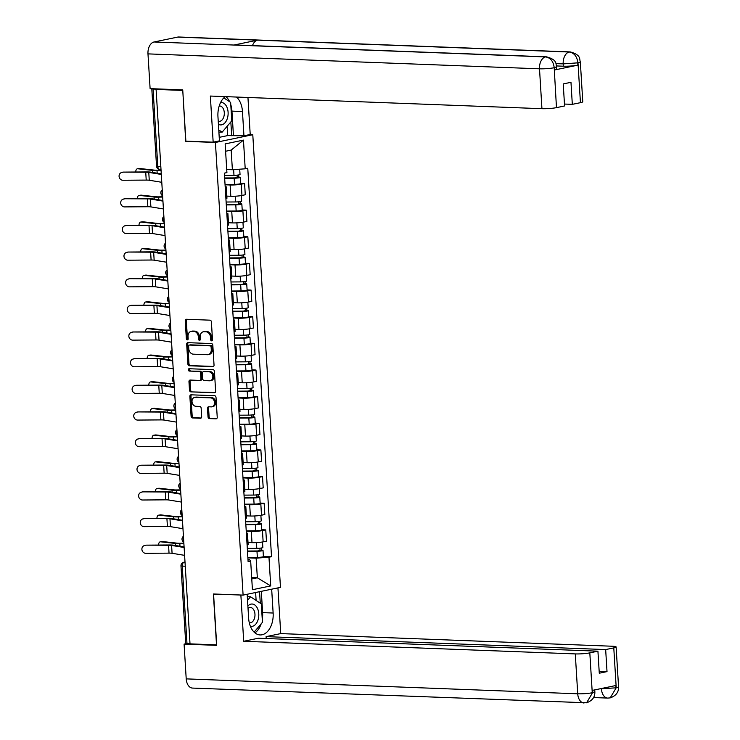 <?xml version="1.0" encoding="UTF-8"?>
<svg xmlns="http://www.w3.org/2000/svg" width="740" height="740" viewBox="0 0 740 740"><rect width="100%" height="100%" fill="white"/><g stroke="black" fill="none" stroke-linecap="round" stroke-linejoin="round"><path stroke-width="1.11" d="M211.64 340.853A1.184 0.906 -101.7 0 0 212.482 339.716L211.399 321.9A1.693 1.295 -101.7 0 0 209.984 320.17L186.462 319.273A1.693 1.295 -101.7 0 0 185.25 320.901L186.341 338.716A1.184 0.906 -101.7 0 0 188.173 338.781L188.034 336.478A5.411 4.135 -101.7 0 1 191.114 331.335A5.411 4.135 -101.7 0 1 191.882 331.27L193.843 331.354A5.411 4.135 -101.7 0 1 198.357 336.876L198.496 339.179A1.184 0.906 -101.7 0 0 200.327 339.253L200.189 336.94A5.411 4.135 -101.7 0 1 203.269 331.798A5.411 4.135 -101.7 0 1 204.046 331.742L206.007 331.816A5.411 4.135 -101.7 0 1 210.512 337.338L210.66 339.642A1.184 0.906 -101.7 0 0 211.64 340.853M208.014 416.861A1.693 1.295 -101.7 0 0 209.42 418.59L216.024 418.84A1.693 1.295 -101.7 0 0 217.227 417.212L216.015 397.426A1.693 1.295 -101.7 0 0 214.609 395.706L191.077 394.809A1.693 1.295 -101.7 0 0 189.875 396.437L191.087 416.213A1.693 1.295 -101.7 0 0 192.493 417.943L200.466 418.248A1.693 1.295 -101.7 0 0 201.669 416.62L201.151 408.156A1.693 1.295 -101.7 0 0 199.745 406.427L195.786 406.279A4.523 3.46 -101.7 0 1 192.058 402.079A4.523 3.46 -101.7 0 1 194.592 397.361A4.523 3.46 -101.7 0 1 195.24 397.306L210.733 397.898A4.523 3.46 -101.7 0 1 214.461 402.098A4.523 3.46 -101.7 0 1 211.927 406.815A4.523 3.46 -101.7 0 1 211.279 406.871L208.699 406.769A1.693 1.295 -101.7 0 0 207.496 408.397L208.014 416.861L209.096 416.639A1.693 1.295 -101.7 0 0 210.512 418.359L216.709 418.6M182.771 90.4L185.712 141.331L215.414 142.469L243.099 595.108L213.398 593.98L216.515 644.882L190.013 643.865L156.103 89.42L157.195 89.198L153.06 89.041L157.796 166.417A3.45 2.183 92.2 0 0 159.84 169.404L160.996 169.451M182.604 90.428L156.103 89.42M212.833 366.698A1.693 1.295 -101.7 0 0 214.036 365.07L212.824 345.284A1.693 1.295 -101.7 0 0 211.418 343.564L187.886 342.666A1.693 1.295 -101.7 0 0 186.684 344.294L187.895 364.071A1.693 1.295 -101.7 0 0 189.301 365.8L213.305 366.596M214.424 371.36L215.627 391.146A1.693 1.295 -101.7 0 1 214.424 392.764L190.901 391.876A1.693 1.295 -101.7 0 1 189.486 390.147L188.968 381.683A1.693 1.295 -101.7 0 1 190.171 380.055L199.717 380.416A1.693 1.295 -101.7 0 0 200.919 378.788L200.577 373.173A1.693 1.295 -101.7 0 0 199.171 371.443L189.237 371.064A1.184 0.906 -101.7 0 1 189.089 368.724L213.009 369.63A1.693 1.295 -101.7 0 1 214.424 371.36M249.676 134.597L252.784 134.717L280.469 587.366L243.099 595.108M189.995 643.596L185.712 643.245L180.976 565.869L182.244 566.109L186.98 643.486M151.867 88.708L153.06 89.041M225.173 186.526A7.927 0.953 176.5 0 1 226.274 186.942A7.927 0.953 176.5 0 1 225.228 187.488M226.838 196.109L230.815 196.257A7.927 0.953 -3.5 0 0 241.952 195.453L241.258 184.177A7.927 0.953 176.5 0 1 230.122 184.982L225.062 184.797M241.258 184.177L244.589 183.492L240.574 183.335M225.913 198.755A7.927 0.953 -3.5 0 0 226.958 198.218L226.274 186.942M241.952 195.453L245.273 194.768L244.589 183.492M226.801 213.176A7.927 0.953 176.5 0 1 227.901 213.592A7.927 0.953 176.5 0 1 226.856 214.128M242.202 209.984L246.217 210.142L242.896 210.826A7.927 0.953 176.5 0 1 231.759 211.631L226.69 211.437M227.55 225.404A7.927 0.953 -3.5 0 0 228.595 224.858L227.901 213.592M228.466 222.749L232.443 222.906A7.927 0.953 -3.5 0 0 243.58 222.102L246.901 221.408L246.217 210.142M228.429 239.825A7.927 0.953 176.5 0 1 229.529 240.232A7.927 0.953 176.5 0 1 228.484 240.778M243.839 236.633L247.845 236.781L244.524 237.475A7.927 0.953 176.5 0 1 233.387 238.28L228.327 238.086M229.178 252.053A7.927 0.953 -3.5 0 0 230.223 251.507L229.529 240.232M230.094 249.399L234.071 249.556A7.927 0.953 -3.5 0 0 245.208 248.742L248.529 248.057L247.845 236.781M230.057 266.465A7.927 0.953 176.5 0 1 231.167 266.881A7.927 0.953 176.5 0 1 230.122 267.427M245.467 263.274L249.472 263.431L246.152 264.115A7.927 0.953 176.5 0 1 235.015 264.92L229.955 264.735M230.806 278.693A7.927 0.953 -3.5 0 0 231.851 278.157L231.167 266.881M231.722 276.048L235.699 276.196A7.927 0.953 -3.5 0 0 246.836 275.391L250.166 274.707L249.472 263.431M231.685 293.114A7.927 0.953 176.5 0 1 232.795 293.53A7.927 0.953 176.5 0 1 231.75 294.067M247.095 289.923L251.1 290.08L247.78 290.764A7.927 0.953 176.5 0 1 236.643 291.569L231.583 291.375M232.434 305.343A7.927 0.953 -3.5 0 0 233.479 304.797L232.795 293.53M233.35 302.688L237.337 302.845A7.927 0.953 -3.5 0 0 248.474 302.04L251.794 301.346L251.1 290.08M233.322 319.763A7.927 0.953 176.5 0 1 234.423 320.17A7.927 0.953 176.5 0 1 233.378 320.716M248.723 316.572L252.729 316.72L249.408 317.414A7.927 0.953 176.5 0 1 238.271 318.219L233.211 318.024M234.062 331.992A7.927 0.953 -3.5 0 0 235.107 331.446L234.423 320.17M234.987 329.337L238.964 329.494A7.927 0.953 -3.5 0 0 250.102 328.68L253.422 327.996L252.729 316.72M234.95 346.403A7.927 0.953 176.5 0 1 236.051 346.82A7.927 0.953 176.5 0 1 235.006 347.365M250.351 343.212L254.366 343.369L251.036 344.054A7.927 0.953 176.5 0 1 239.899 344.858L234.839 344.674M235.699 358.632A7.927 0.953 -3.5 0 0 236.745 358.095L236.051 346.82M236.615 355.986L240.593 356.134A7.927 0.953 -3.5 0 0 251.73 355.329L255.05 354.645L254.366 343.369M236.578 373.053A7.927 0.953 176.5 0 1 237.679 373.469A7.927 0.953 176.5 0 1 236.633 374.005M251.989 369.861L255.994 370.019L252.673 370.703A7.927 0.953 176.5 0 1 241.536 371.508L236.467 371.314M237.327 385.281A7.927 0.953 -3.5 0 0 238.373 384.735L237.679 373.469M238.243 382.626L242.221 382.784A7.927 0.953 -3.5 0 0 253.357 381.979L256.678 381.285L255.994 370.019M238.206 399.702A7.927 0.953 176.5 0 1 239.307 400.109A7.927 0.953 176.5 0 1 238.261 400.654M253.617 396.511L257.622 396.659L254.301 397.352A7.927 0.953 176.5 0 1 243.164 398.157L238.104 397.963M238.955 411.93A7.927 0.953 -3.5 0 0 240 411.385L239.307 400.109M239.871 409.276L243.849 409.433A7.927 0.953 -3.5 0 0 254.986 408.619L258.315 407.934L257.622 396.659M239.834 426.342A7.927 0.953 176.5 0 1 240.944 426.758A7.927 0.953 176.5 0 1 239.899 427.304M255.245 423.151L259.25 423.308L255.929 423.992A7.927 0.953 176.5 0 1 244.792 424.797L239.732 424.612M240.583 438.57A7.927 0.953 -3.5 0 0 241.629 438.034L240.944 426.758M241.499 435.925L245.486 436.073A7.927 0.953 -3.5 0 0 256.623 435.268L259.943 434.584L259.25 423.308M241.471 452.991A7.927 0.953 176.5 0 1 242.572 453.407A7.927 0.953 176.5 0 1 241.527 453.944M256.873 449.8L260.878 449.957L257.557 450.642A7.927 0.953 176.5 0 1 246.42 451.446L241.36 451.252M242.211 465.22A7.927 0.953 -3.5 0 0 243.257 464.674L242.572 453.407M243.127 462.574L247.114 462.722A7.927 0.953 -3.5 0 0 258.251 461.917L261.572 461.224L260.878 449.957M243.099 479.64A7.927 0.953 176.5 0 1 244.2 480.047A7.927 0.953 176.5 0 1 243.155 480.593M258.5 476.449L262.515 476.597L259.185 477.291A7.927 0.953 176.5 0 1 248.048 478.096L242.988 477.901M243.849 491.869A7.927 0.953 -3.5 0 0 244.894 491.323L244.2 480.047M244.764 489.214L248.742 489.371A7.927 0.953 -3.5 0 0 259.879 488.557L263.2 487.873L262.515 476.597M244.727 506.28A7.927 0.953 176.5 0 1 245.828 506.697A7.927 0.953 176.5 0 1 244.783 507.242M260.138 503.089L264.143 503.246L260.822 503.931A7.927 0.953 176.5 0 1 249.685 504.736L244.616 504.551M245.477 518.509A7.927 0.953 -3.5 0 0 246.522 517.972L245.828 506.697M246.392 515.863L250.37 516.011A7.927 0.953 -3.5 0 0 261.507 515.207L264.828 514.522L264.143 503.246M246.355 532.929A7.927 0.953 176.5 0 1 247.456 533.346A7.927 0.953 176.5 0 1 246.411 533.882M261.766 529.738L265.771 529.896L262.45 530.58A7.927 0.953 176.5 0 1 251.313 531.385L246.254 531.191M247.105 545.158A7.927 0.953 -3.5 0 0 248.15 544.612L247.456 533.346M248.02 542.513L251.998 542.66A7.927 0.953 -3.5 0 0 263.135 541.856L266.465 541.162L265.771 529.896M226.718 169.516L232.379 169.738L231.176 150.09L225.608 151.247M251.767 578.957L257.335 577.801L256.132 558.154L268.971 557.229L270.72 585.923L252.423 589.715L250.666 561.022L248.104 561.549L224.35 173.132L226.912 172.605L225.154 143.902L243.46 140.11L245.208 168.803L232.379 169.738M268.971 557.229L271.525 556.693L247.771 168.276L245.208 168.803M215.414 142.469L252.784 134.717M185.712 141.331L186.572 141.155M251.683 577.579L257.335 577.801L270.72 585.923M247.983 559.505L249.38 559.551L250.666 561.022M256.132 558.154L247.882 557.84M263.394 556.388L271.525 556.693M243.46 140.11L231.176 150.09M212.306 340.483A1.184 0.906 -101.7 0 1 211.742 339.42L211.603 337.107A5.411 4.135 -101.7 0 0 207.089 331.585L206.007 331.816M203.269 331.798L204.36 331.575A5.411 4.135 -101.7 0 1 205.128 331.511L207.089 331.585M191.114 331.335L192.206 331.113A5.411 4.135 -101.7 0 1 192.974 331.048L194.935 331.122A5.411 4.135 -101.7 0 1 199.449 336.644L199.587 338.957A1.184 0.906 -101.7 0 0 200.151 340.012M186.85 319.292A1.693 1.295 -101.7 0 0 186.341 320.679L187.433 338.485A1.184 0.906 -101.7 0 0 187.988 339.549M188.284 342.675A1.693 1.295 -101.7 0 0 187.775 344.063L188.987 363.849A1.693 1.295 -101.7 0 0 190.393 365.579L213.527 366.457M211.113 347.06A1.184 0.906 -101.7 0 0 210.123 345.848L189.468 345.062A1.184 0.906 -101.7 0 0 188.626 346.2L188.774 348.632A5.411 4.135 -101.7 0 0 193.288 354.164L207.404 354.7A5.411 4.135 -101.7 0 0 208.171 354.636A5.411 4.135 -101.7 0 0 211.261 349.493L211.113 347.06L212.195 346.838A1.184 0.906 -101.7 0 0 211.215 345.626L210.123 345.848M190.226 344.905A1.184 0.906 -101.7 0 1 190.559 344.84L211.215 345.626M208.171 354.636L209.263 354.404A5.411 4.135 -101.7 0 0 212.343 349.271L211.261 349.493M212.195 346.838L212.343 349.271M215.118 392.524L190.901 391.876M190.569 380.064A1.693 1.295 -101.7 0 0 190.06 381.452L190.578 389.915A1.693 1.295 -101.7 0 0 191.984 391.645M200.808 380.194A1.693 1.295 -101.7 0 0 202.011 378.565L201.669 372.951A1.693 1.295 -101.7 0 0 200.253 371.221L189.237 371.064M189.616 368.742A1.184 0.906 -101.7 0 0 190.328 370.842M209.614 380.795A4.523 3.46 -101.7 0 0 210.262 380.739A4.523 3.46 -101.7 0 0 212.796 376.022A4.523 3.46 -101.7 0 0 209.069 371.822L203.611 371.619A1.693 1.295 -101.7 0 0 202.409 373.238L202.751 378.861A1.693 1.295 -101.7 0 0 204.157 380.582L209.614 380.795M210.262 380.739L211.353 380.517A4.523 3.46 -101.7 0 0 213.888 375.8A4.523 3.46 -101.7 0 0 210.16 371.6L209.069 371.822M204.231 371.489A1.693 1.295 -101.7 0 1 204.703 371.388L210.16 371.6M209.096 406.787A1.693 1.295 -101.7 0 0 208.578 408.166L209.096 416.639M211.927 406.815L213.009 406.584A4.523 3.46 -101.7 0 0 215.553 401.866A4.523 3.46 -101.7 0 0 211.816 397.667L210.733 397.898M194.592 397.361L195.684 397.13A4.523 3.46 -101.7 0 1 196.331 397.084L211.816 397.667M191.475 394.818A1.693 1.295 -101.7 0 0 190.966 396.205L192.169 415.991A1.693 1.295 -101.7 0 0 193.584 417.721L201.16 418.007M138.972 168.59A3.968 2.248 81.7 0 1 139.287 168.507A3.968 2.248 81.7 0 1 139.62 168.498L137.788 168.766A3.968 2.248 -98.3 0 0 137.464 168.766A3.968 2.248 -98.3 0 0 135.735 172.013M224.646 177.979L235.07 177.915L238.632 177.073A4.311 0.518 -3.5 0 1 240.213 177.369L240.583 183.52A4.311 0.518 -3.5 0 1 234.534 184.362L225.043 184.427M224.664 178.275L234.154 178.21A4.311 0.518 -3.5 0 0 240.213 177.369M237.078 175.139L237.244 177.748M224.488 175.371L233.979 175.315A4.311 0.518 -3.5 0 0 240.038 174.474L239.714 169.201M238.502 174.964L238.632 177.073M161.042 170.117L157.657 170.2A6.373 0.768 176.5 0 1 154.29 170.117L139.62 168.498M161.052 170.404L157.01 170.496A8.621 1.036 176.5 0 1 152.459 170.376L137.788 168.766M122.461 172.401A3.968 3.589 -108.4 0 0 119.149 176.916A3.968 3.589 -108.4 0 0 122.942 180.255L146.215 180.088L145.734 172.235L123.358 172.106A3.968 3.589 71.6 0 0 122.35 172.272L121.443 172.568M161.302 174.446L148.777 172.392A6.373 0.768 -3.5 0 0 145.734 172.235M161.782 182.299L149.258 180.246A6.373 0.768 -3.5 0 0 146.215 180.088M161.264 173.872L150.747 172.143A8.621 1.036 -3.5 0 0 146.64 171.93L123.358 172.106M140.6 195.24A3.968 2.248 81.7 0 1 140.915 195.147A3.968 2.248 81.7 0 1 141.248 195.147L139.425 195.406A3.968 2.248 -98.3 0 0 139.092 195.416A3.968 2.248 -98.3 0 0 137.363 198.653M226.274 204.629L236.698 204.564L240.26 203.722A4.311 0.518 -3.5 0 1 241.841 204.018L242.221 210.169A4.311 0.518 -3.5 0 1 236.162 211.011L226.671 211.076M226.292 204.924L235.792 204.86A4.311 0.518 -3.5 0 0 241.841 204.018M238.715 201.789L238.872 204.388M226.116 202.02L235.607 201.955A4.311 0.518 -3.5 0 0 241.666 201.113L241.323 195.573M240.139 201.604L240.26 203.722M162.671 196.766L159.285 196.849A6.373 0.768 176.5 0 1 155.918 196.757L141.248 195.147M162.689 197.044L158.638 197.145A8.621 1.036 176.5 0 1 154.087 197.025L139.425 195.406M142.228 221.889A3.968 2.248 81.7 0 1 142.552 221.797A3.968 2.248 81.7 0 1 142.876 221.787L141.053 222.056A3.968 2.248 -98.3 0 0 140.72 222.065A3.968 2.248 -98.3 0 0 139 225.302M227.901 231.278L238.326 231.204L241.897 230.362A4.311 0.518 -3.5 0 1 243.469 230.667L243.849 236.819A4.311 0.518 -3.5 0 1 237.799 237.66L228.299 237.716M227.92 231.574L237.42 231.509A4.311 0.518 -3.5 0 0 243.469 230.667M240.343 228.438L240.5 231.037M227.744 228.669L237.244 228.605A4.311 0.518 -3.5 0 0 243.293 227.763L242.951 222.222M241.767 228.253L241.897 230.362M164.299 223.415L160.913 223.499A6.373 0.768 176.5 0 1 157.546 223.406L142.876 221.787M164.317 223.693L160.266 223.794A8.621 1.036 176.5 0 1 155.724 223.674L141.053 222.056M230.778 104.636A19.388 12.303 92.2 0 1 231.944 111.13L242.461 111.537A19.388 12.303 92.2 0 0 236.476 97.051M225.256 96.616A19.388 12.303 92.2 0 0 217.949 116.615L219.438 140.868L213.166 142.172L210.345 96.052L541.939 108.688L539.506 68.811L147.982 53.881L150.109 88.643L182.734 89.882L185.87 141.127L213.166 142.172M242.461 111.537L243.941 135.79L250.213 134.495L247.946 97.486M219.216 137.353L227.689 135.596L243.941 135.79M580.438 102.675L577.995 62.789A10.341 1.24 176.5 0 0 580.327 61.855L582.769 101.732A10.341 1.24 176.5 0 1 580.438 102.675L572.316 104.349L564.472 104.053M147.982 53.881A10.601 6.725 -87.8 0 1 154.04 41.986L233.942 45.038A10.601 6.725 -87.8 0 1 234.931 44.955L546.555 56.832A10.601 6.725 -87.8 0 0 545.556 56.915C550.412 57.702 553.289 61.217 554.177 67.469L556.471 107.642A10.341 1.24 176.5 0 1 541.939 108.688M252.46 45.63A10.601 6.725 -87.8 0 1 257.585 40.136L177.683 37.093L154.04 41.986M177.683 37.093A10.601 6.725 -87.8 0 1 178.728 37L570.244 51.92A10.601 6.725 -87.8 0 0 569.199 52.013C574.064 52.818 576.96 56.323 577.866 62.539M554.445 70.004L554.297 67.701L556.637 66.767L556.776 69.07A10.341 1.24 176.5 0 1 554.445 70.004L577.866 65.148A10.341 1.24 176.5 0 1 563.334 66.202L563.196 63.89A10.601 6.725 -87.8 0 1 569.199 52.013L257.585 40.136L233.942 45.038L545.556 56.915A10.601 6.725 -87.8 0 0 539.506 68.811A10.341 1.24 -3.5 0 0 554.029 67.756M572.316 104.349L570.975 82.316L563.232 83.925L564.583 105.959L556.471 107.642M563.334 66.202L556.554 65.943M229.65 101.741A19.388 12.303 92.2 0 0 225.95 96.644M231.944 111.13L233.424 135.392M231.685 135.753L230.834 121.933M227.689 135.596L227.115 126.309M555.953 63.622L563.196 63.89L577.727 62.845L577.866 65.148M247.16 594.266L248.621 618.113A19.388 12.303 92.2 0 0 260.138 634.948A19.388 12.303 92.2 0 0 273.134 613.025L271.673 589.188M240.879 595.154L243.701 641.275L575.285 653.91A10.341 1.24 -3.5 0 0 589.817 652.865L592.259 692.742L594.858 691.752C595.099 697.034 592.351 700.706 586.616 702.778L192.502 688.08A10.601 6.725 -87.8 0 1 186.212 678.876L184.084 644.115L216.709 645.354L213.573 594.118L241.407 595.043M243.701 641.275L258.353 638.232L597.929 651.182L589.817 652.865M266.197 638.537L266.086 636.631L280.738 633.597L612.332 646.233A10.341 1.24 -3.5 0 1 616.115 646.954A10.341 1.24 -3.5 0 1 613.784 647.889L605.662 649.572L266.086 636.631M277.944 587.884L280.738 633.597M213.573 594.118L214.11 594.007M184.084 644.115L187.09 643.486M597.929 651.182L599.28 673.215L607.013 671.606L605.662 649.572M599.899 688.829L615.948 687.83L615.81 685.527L592.389 690.383L592.527 692.686M607.013 671.606L599.16 671.31M254.949 632.885A19.388 12.303 92.2 0 0 261.174 623.82M262.265 619.436A19.388 12.303 92.2 0 0 262.617 612.627L273.134 613.025M261.312 591.334L262.617 612.627M260.276 603.202L259.564 591.695M256.114 600.455L255.633 592.509M586.616 702.778L592.379 692.991M601.398 688.515L601.426 688.885A10.601 6.725 -87.8 0 0 607.716 698.088L610.186 697.885L616.226 687.774L613.784 647.889M218.42 124.292A11.202 7.104 92.2 0 0 221.695 124.829A11.202 7.104 92.2 0 0 228.105 112.434A11.202 7.104 92.2 0 0 220.557 102.583M218.226 121.156A7.668 4.865 92.2 0 0 219.151 121.332A7.668 4.865 92.2 0 0 219.91 121.267A7.668 4.865 92.2 0 0 224.312 113.257A7.668 4.865 92.2 0 0 219.734 105.996A7.668 4.865 92.2 0 0 219.197 106.024M223.813 97.883L230.64 102.388L231.768 120.833L222.148 132.164L218.763 129.935M218.892 132.044L222.148 132.164M250.388 626.299A11.202 7.104 92.2 0 0 252.368 626.317A11.202 7.104 92.2 0 0 258.769 613.756A11.202 7.104 92.2 0 0 251.008 604.118A11.202 7.104 92.2 0 0 247.882 605.986M249.288 622.756A7.668 4.865 92.2 0 0 249.824 622.821A7.668 4.865 92.2 0 0 250.582 622.756A7.668 4.865 92.2 0 0 254.986 614.746A7.668 4.865 92.2 0 0 250.407 607.494A7.668 4.865 92.2 0 0 249.648 607.559A7.668 4.865 92.2 0 0 248.03 608.354M247.539 600.344L250.564 596.782L261.312 603.886L262.441 622.331L254.116 632.136M247.308 596.653L250.564 596.782M124.089 199.051A3.968 3.589 -108.4 0 0 120.777 203.565A3.968 3.589 -108.4 0 0 124.57 206.904L147.843 206.738L147.362 198.875L124.986 198.746A3.968 3.589 71.6 0 0 123.978 198.912L123.071 199.217M162.929 201.095L150.414 199.032A6.373 0.768 -3.5 0 0 147.362 198.875M163.411 208.948L150.886 206.895A6.373 0.768 -3.5 0 0 147.843 206.738M162.902 200.512L152.385 198.792A8.621 1.036 -3.5 0 0 148.268 198.579L124.986 198.746M125.717 225.691A3.968 3.589 -108.4 0 0 122.405 230.205A3.968 3.589 -108.4 0 0 126.198 233.553L149.48 233.387L148.999 225.524L126.623 225.395A3.968 3.589 71.6 0 0 125.606 225.561L124.709 225.857M164.567 227.735L152.042 225.681A6.373 0.768 -3.5 0 0 148.999 225.524M165.038 235.597L152.523 233.535A6.373 0.768 -3.5 0 0 149.48 233.387M164.53 227.162L154.013 225.432A8.621 1.036 -3.5 0 0 149.896 225.228L126.623 225.395M143.865 248.529A3.968 2.248 81.7 0 1 144.18 248.446A3.968 2.248 81.7 0 1 144.504 248.436L142.681 248.705A3.968 2.248 -98.3 0 0 142.348 248.705A3.968 2.248 -98.3 0 0 140.628 251.952M229.539 257.918L239.964 257.853L243.525 257.011A4.311 0.518 -3.5 0 1 245.097 257.307L245.477 263.459A4.311 0.518 -3.5 0 1 239.427 264.3L229.927 264.365M229.557 258.214L239.048 258.149A4.311 0.518 -3.5 0 0 245.097 257.307M241.971 255.078L242.128 257.687M229.372 255.309L238.872 255.254A4.311 0.518 -3.5 0 0 244.921 254.412L244.589 248.862M243.395 254.902L243.525 257.011M165.927 250.055L162.541 250.139A6.373 0.768 176.5 0 1 159.174 250.055L144.504 248.436M165.945 250.342L161.903 250.435A8.621 1.036 176.5 0 1 157.352 250.314L142.681 248.705M145.493 275.178A3.968 2.248 81.7 0 1 145.808 275.086A3.968 2.248 81.7 0 1 146.141 275.086L144.309 275.345A3.968 2.248 -98.3 0 0 143.986 275.354A3.968 2.248 -98.3 0 0 142.256 278.591M231.167 284.567L241.592 284.502L245.153 283.661A4.311 0.518 -3.5 0 1 246.735 283.957L247.105 290.108A4.311 0.518 -3.5 0 1 241.055 290.95L231.555 291.014M231.185 284.863L240.676 284.798A4.311 0.518 -3.5 0 0 246.735 283.957M243.599 281.727L243.756 284.327M231.01 281.959L240.5 281.894A4.311 0.518 -3.5 0 0 246.55 281.052L246.217 275.511M245.023 281.542L245.153 283.661M167.554 276.704L164.169 276.788A6.373 0.768 176.5 0 1 160.811 276.695L146.141 275.086M167.573 276.982L163.531 277.084A8.621 1.036 176.5 0 1 158.98 276.964L144.309 275.345M147.121 301.828A3.968 2.248 81.7 0 1 147.436 301.735A3.968 2.248 81.7 0 1 147.769 301.726L145.937 301.994A3.968 2.248 -98.3 0 0 145.613 302.003A3.968 2.248 -98.3 0 0 143.884 305.241M232.795 311.216L243.22 311.142L246.781 310.3A4.311 0.518 -3.5 0 1 248.363 310.606L248.732 316.757A4.311 0.518 -3.5 0 1 242.683 317.599L233.192 317.654M232.813 311.512L242.304 311.447A4.311 0.518 -3.5 0 0 248.363 310.606M245.227 308.377L245.393 310.976M232.638 308.608L242.128 308.543A4.311 0.518 -3.5 0 0 248.187 307.701L247.845 302.161M246.651 308.192L246.781 310.3M169.192 303.354L165.806 303.437A6.373 0.768 176.5 0 1 162.439 303.345L147.769 301.726M169.201 303.631L165.159 303.733A8.621 1.036 176.5 0 1 160.608 303.613L145.937 301.994M127.345 252.34A3.968 3.589 -108.4 0 0 124.043 256.854A3.968 3.589 -108.4 0 0 127.826 260.193L151.108 260.027L150.627 252.174L128.251 252.044A3.968 3.589 71.6 0 0 127.234 252.211L126.337 252.507M166.195 254.384L153.67 252.331A6.373 0.768 -3.5 0 0 150.627 252.174M166.676 262.238L154.151 260.184A6.373 0.768 -3.5 0 0 151.108 260.027M166.158 253.811L155.641 252.081A8.621 1.036 -3.5 0 0 151.524 251.868L128.251 252.044M128.982 278.989A3.968 3.589 -108.4 0 0 125.671 283.503A3.968 3.589 -108.4 0 0 129.454 286.843L152.736 286.676L152.255 278.814L129.879 278.684A3.968 3.589 71.6 0 0 128.871 278.851L127.965 279.156M167.823 281.034L155.298 278.971A6.373 0.768 -3.5 0 0 152.255 278.814M168.304 288.887L155.779 286.833A6.373 0.768 -3.5 0 0 152.736 286.676M167.786 280.451L157.269 278.73A8.621 1.036 -3.5 0 0 153.162 278.518L129.879 278.684M130.61 305.629A3.968 3.589 -108.4 0 0 127.299 310.143A3.968 3.589 -108.4 0 0 131.091 313.492L154.364 313.325L153.883 305.463L131.507 305.333A3.968 3.589 71.6 0 0 130.499 305.5L129.593 305.796M169.451 307.674L156.926 305.62A6.373 0.768 -3.5 0 0 153.883 305.463M169.932 315.536L157.407 313.473A6.373 0.768 -3.5 0 0 154.364 313.325M169.414 307.1L158.897 305.37A8.621 1.036 -3.5 0 0 154.79 305.167L131.507 305.333M148.749 328.468A3.968 2.248 81.7 0 1 149.064 328.384A3.968 2.248 81.7 0 1 149.397 328.375L147.565 328.643A3.968 2.248 -98.3 0 0 147.242 328.643A3.968 2.248 -98.3 0 0 145.512 331.89M234.423 337.856L244.847 337.792L248.409 336.95A4.311 0.518 -3.5 0 1 249.99 337.246L250.37 343.397A4.311 0.518 -3.5 0 1 244.311 344.239L234.821 344.304M234.441 338.152L243.941 338.088A4.311 0.518 -3.5 0 0 249.99 337.246M246.864 335.017L247.021 337.625M234.266 335.248L243.756 335.192A4.311 0.518 -3.5 0 0 249.815 334.351L249.472 328.8M248.279 334.841L248.409 336.95M170.82 329.994L167.434 330.077A6.373 0.768 176.5 0 1 164.067 329.994L149.397 328.375M170.838 330.281L166.787 330.373A8.621 1.036 176.5 0 1 162.236 330.253L147.565 328.643M132.238 332.279A3.968 3.589 -108.4 0 0 128.927 336.793A3.968 3.589 -108.4 0 0 132.719 340.132L155.992 339.965L155.511 332.112L133.135 331.983A3.968 3.589 71.6 0 0 132.127 332.149L131.221 332.445M171.079 334.323L158.554 332.269A6.373 0.768 -3.5 0 0 155.511 332.112M171.56 342.176L159.035 340.123A6.373 0.768 -3.5 0 0 155.992 339.965M171.042 333.749L160.534 332.019A8.621 1.036 -3.5 0 0 156.417 331.807L133.135 331.983M150.377 355.117A3.968 2.248 81.7 0 1 150.701 355.024A3.968 2.248 81.7 0 1 151.025 355.024L149.203 355.283A3.968 2.248 -98.3 0 0 148.87 355.293A3.968 2.248 -98.3 0 0 147.149 358.53M236.051 364.506L246.475 364.441L250.046 363.599A4.311 0.518 -3.5 0 1 251.618 363.895L251.998 370.046A4.311 0.518 -3.5 0 1 245.939 370.888L236.449 370.953M236.069 364.802L245.569 364.737A4.311 0.518 -3.5 0 0 251.618 363.895M248.492 361.666L248.649 364.265M235.894 361.897L245.393 361.832A4.311 0.518 -3.5 0 0 251.443 360.99L251.1 355.45M249.917 361.481L250.046 363.599M172.448 356.643L169.062 356.726A6.373 0.768 176.5 0 1 165.695 356.634L151.025 355.024M172.466 356.921L168.415 357.022A8.621 1.036 176.5 0 1 163.873 356.902L149.203 355.283M133.866 358.928A3.968 3.589 -108.4 0 0 130.554 363.442A3.968 3.589 -108.4 0 0 134.347 366.781L157.629 366.615L157.148 358.752L134.773 358.623A3.968 3.589 71.6 0 0 133.755 358.789L132.858 359.094M172.707 360.972L160.192 358.909A6.373 0.768 -3.5 0 0 157.148 358.752M173.188 368.825L160.672 366.772A6.373 0.768 -3.5 0 0 157.629 366.615M172.679 360.389L162.162 358.669A8.621 1.036 -3.5 0 0 158.046 358.456L134.773 358.623M152.014 381.766A3.968 2.248 81.7 0 1 152.329 381.674A3.968 2.248 81.7 0 1 152.653 381.664L150.831 381.933A3.968 2.248 -98.3 0 0 150.498 381.942A3.968 2.248 -98.3 0 0 148.777 385.179M237.688 391.155L248.104 391.081L251.674 390.239A4.311 0.518 -3.5 0 1 253.246 390.544L253.626 396.696A4.311 0.518 -3.5 0 1 247.576 397.537L238.077 397.593M237.707 391.451L247.197 391.386A4.311 0.518 -3.5 0 0 253.246 390.544M250.12 388.315L250.277 390.914M237.521 388.546L247.021 388.482A4.311 0.518 -3.5 0 0 253.071 387.64L252.729 382.099M251.544 388.13L251.674 390.239M174.076 383.292L170.69 383.375A6.373 0.768 176.5 0 1 167.323 383.283L152.653 381.664M174.094 383.57L170.052 383.671A8.621 1.036 176.5 0 1 165.501 383.551L150.831 381.933M135.494 385.568A3.968 3.589 -108.4 0 0 132.183 390.082A3.968 3.589 -108.4 0 0 135.975 393.43L159.257 393.264L158.776 385.401L136.401 385.272A3.968 3.589 71.6 0 0 135.383 385.438L134.486 385.734M174.344 387.612L161.82 385.559A6.373 0.768 -3.5 0 0 158.776 385.401M174.825 395.475L162.301 393.412A6.373 0.768 -3.5 0 0 159.257 393.264M174.307 387.039L163.79 385.309A8.621 1.036 -3.5 0 0 159.674 385.105L136.401 385.272M153.643 408.406A3.968 2.248 81.7 0 1 153.957 408.323A3.968 2.248 81.7 0 1 154.29 408.314L152.459 408.582A3.968 2.248 -98.3 0 0 152.126 408.582A3.968 2.248 -98.3 0 0 150.405 411.829M239.316 417.795L249.741 417.73L253.302 416.888A4.311 0.518 -3.5 0 1 254.884 417.184L255.254 423.336A4.311 0.518 -3.5 0 1 249.204 424.177L239.704 424.242M239.335 418.091L248.825 418.026A4.311 0.518 -3.5 0 0 254.884 417.184M251.748 414.955L251.905 417.564M239.159 415.186L248.649 415.131A4.311 0.518 -3.5 0 0 254.699 414.289L254.366 408.739M253.173 414.779L253.302 416.888M175.704 409.932L172.318 410.016A6.373 0.768 176.5 0 1 168.951 409.932L154.29 408.314M175.722 410.219L171.68 410.312A8.621 1.036 176.5 0 1 167.129 410.191L152.459 408.582M137.122 412.217A3.968 3.589 -108.4 0 0 133.82 416.731A3.968 3.589 -108.4 0 0 137.603 420.07L160.885 419.904L160.404 412.05L138.029 411.921A3.968 3.589 71.6 0 0 137.011 412.088L136.114 412.384M175.972 414.261L163.447 412.208A6.373 0.768 -3.5 0 0 160.404 412.05M176.453 422.115L163.929 420.061A6.373 0.768 -3.5 0 0 160.885 419.904M175.935 413.688L165.418 411.958A8.621 1.036 -3.5 0 0 161.302 411.745L138.029 411.921M155.271 435.055A3.968 2.248 81.7 0 1 155.585 434.963A3.968 2.248 81.7 0 1 155.918 434.963L154.087 435.222A3.968 2.248 -98.3 0 0 153.763 435.231A3.968 2.248 -98.3 0 0 152.033 438.469M240.944 444.444L251.369 444.379L254.93 443.538A4.311 0.518 -3.5 0 1 256.512 443.834L256.882 449.985A4.311 0.518 -3.5 0 1 250.832 450.827L241.342 450.891M240.963 444.74L250.453 444.675A4.311 0.518 -3.5 0 0 256.512 443.834M253.376 441.604L253.543 444.204M240.787 441.836L250.277 441.771A4.311 0.518 -3.5 0 0 256.336 440.929L255.994 435.388M254.8 441.419L254.93 443.538M177.332 436.582L173.956 436.665A6.373 0.768 176.5 0 1 170.589 436.572L155.918 434.963M177.35 436.859L173.308 436.961A8.621 1.036 176.5 0 1 168.757 436.841L154.087 435.222M138.759 438.866A3.968 3.589 -108.4 0 0 135.448 443.38A3.968 3.589 -108.4 0 0 139.24 446.72L162.513 446.553L162.032 438.69L139.656 438.561A3.968 3.589 71.6 0 0 138.648 438.728L137.742 439.033M177.6 440.911L165.076 438.848A6.373 0.768 -3.5 0 0 162.032 438.69M178.081 448.764L165.556 446.71A6.373 0.768 -3.5 0 0 162.513 446.553M177.563 440.328L167.046 438.607A8.621 1.036 -3.5 0 0 162.939 438.394L139.656 438.561M156.899 461.704A3.968 2.248 81.7 0 1 157.213 461.612A3.968 2.248 81.7 0 1 157.546 461.603L155.715 461.871A3.968 2.248 -98.3 0 0 155.391 461.88A3.968 2.248 -98.3 0 0 153.661 465.118M242.572 471.093L252.997 471.019L256.558 470.178A4.311 0.518 -3.5 0 1 258.14 470.483L258.519 476.634A4.311 0.518 -3.5 0 1 252.46 477.476L242.97 477.531M242.59 471.389L252.09 471.325A4.311 0.518 -3.5 0 0 258.14 470.483M255.013 468.254L255.171 470.853M242.415 468.485L251.905 468.42A4.311 0.518 -3.5 0 0 257.964 467.578L257.622 462.038M256.429 468.069L256.558 470.178M178.969 463.231L175.584 463.314A6.373 0.768 176.5 0 1 172.217 463.221L157.546 461.603M178.988 463.508L174.936 463.61A8.621 1.036 176.5 0 1 170.385 463.49L155.715 461.871M140.387 465.506A3.968 3.589 -108.4 0 0 137.076 470.02A3.968 3.589 -108.4 0 0 140.868 473.369L164.141 473.202L163.66 465.34L141.285 465.21A3.968 3.589 71.6 0 0 140.276 465.377L139.37 465.673M179.228 467.55L166.704 465.497A6.373 0.768 -3.5 0 0 163.66 465.34M179.709 475.413L167.185 473.35A6.373 0.768 -3.5 0 0 164.141 473.202M179.191 466.977L168.683 465.247A8.621 1.036 -3.5 0 0 164.567 465.044L141.285 465.21M158.526 488.345A3.968 2.248 81.7 0 1 158.85 488.261A3.968 2.248 81.7 0 1 159.174 488.252L157.352 488.52A3.968 2.248 -98.3 0 0 157.019 488.52A3.968 2.248 -98.3 0 0 155.298 491.767M244.2 497.733L254.625 497.668L258.195 496.827A4.311 0.518 -3.5 0 1 259.768 497.123L260.147 503.274A4.311 0.518 -3.5 0 1 254.088 504.116L244.598 504.18M244.219 498.029L253.718 497.965A4.311 0.518 -3.5 0 0 259.768 497.123M256.641 494.894L256.798 497.502M244.043 495.125L253.543 495.069A4.311 0.518 -3.5 0 0 259.592 494.227L259.25 488.678M258.066 494.718L258.195 496.827M180.597 489.871L177.212 489.954A6.373 0.768 176.5 0 1 173.845 489.871L159.174 488.252M180.615 490.158L176.564 490.25A8.621 1.036 176.5 0 1 172.013 490.13L157.352 488.52M142.015 492.155A3.968 3.589 -108.4 0 0 138.704 496.67A3.968 3.589 -108.4 0 0 142.496 500.009L165.769 499.842L165.297 491.989L142.922 491.86A3.968 3.589 71.6 0 0 141.904 492.026L141.007 492.322M180.856 494.2L168.341 492.146A6.373 0.768 -3.5 0 0 165.297 491.989M181.337 502.053L168.822 500A6.373 0.768 -3.5 0 0 165.769 499.842M180.828 493.626L170.311 491.897A8.621 1.036 -3.5 0 0 166.195 491.684L142.922 491.86M160.154 514.994A3.968 2.248 81.7 0 1 160.478 514.901A3.968 2.248 81.7 0 1 160.802 514.901L158.98 515.16A3.968 2.248 -98.3 0 0 158.647 515.17A3.968 2.248 -98.3 0 0 156.926 518.407M245.837 524.383L256.253 524.318L259.823 523.476A4.311 0.518 -3.5 0 1 261.396 523.772L261.775 529.923A4.311 0.518 -3.5 0 1 255.725 530.765L246.226 530.83M245.856 524.679L255.346 524.614A4.311 0.518 -3.5 0 0 261.396 523.772M258.269 521.543L258.427 524.142M245.671 521.774L255.171 521.709A4.311 0.518 -3.5 0 0 261.22 520.868L260.878 515.327M259.694 521.358L259.823 523.476M182.225 516.52L178.84 516.603A6.373 0.768 176.5 0 1 175.472 516.511L160.802 514.901M182.244 516.798L178.192 516.899A8.621 1.036 176.5 0 1 173.65 516.779L158.98 515.16M143.643 518.805A3.968 3.589 -108.4 0 0 140.332 523.319A3.968 3.589 -108.4 0 0 144.124 526.658L167.406 526.491L166.926 518.629L144.55 518.5A3.968 3.589 71.6 0 0 143.532 518.666L142.635 518.971M182.493 520.849L169.969 518.786A6.373 0.768 -3.5 0 0 166.926 518.629M182.974 528.702L170.45 526.649A6.373 0.768 -3.5 0 0 167.406 526.491M182.456 520.266L171.939 518.546A8.621 1.036 -3.5 0 0 167.823 518.333L144.55 518.5M161.792 541.643A3.968 2.248 81.7 0 1 162.106 541.551A3.968 2.248 81.7 0 1 162.439 541.541L160.608 541.81A3.968 2.248 -98.3 0 0 160.275 541.819A3.968 2.248 -98.3 0 0 158.554 545.056M247.465 551.032L257.89 550.958L261.451 550.116A4.311 0.518 -3.5 0 1 263.024 550.421L263.403 556.573A4.311 0.518 -3.5 0 1 257.354 557.414L247.854 557.47M247.484 551.328L256.974 551.263A4.311 0.518 -3.5 0 0 263.024 550.421M259.897 548.192L260.055 550.791M247.308 548.423L256.798 548.359A4.311 0.518 -3.5 0 0 262.848 547.517L262.515 541.976M261.322 548.007L261.451 550.116M183.853 543.169L180.468 543.252A6.373 0.768 176.5 0 1 177.101 543.16L162.439 541.541M183.871 543.447L179.829 543.548A8.621 1.036 176.5 0 1 175.278 543.428L160.608 541.81M145.271 545.445A3.968 3.589 -108.4 0 0 141.969 549.959A3.968 3.589 -108.4 0 0 145.752 553.307L169.035 553.141L168.554 545.278L146.178 545.149A3.968 3.589 71.6 0 0 145.16 545.315L144.263 545.611M184.121 547.489L171.597 545.436A6.373 0.768 -3.5 0 0 168.554 545.278M184.602 555.351L172.078 553.289A6.373 0.768 -3.5 0 0 169.035 553.141M184.084 546.916L173.567 545.186A8.621 1.036 -3.5 0 0 169.451 544.982L146.178 545.149M185.009 562.076L184.214 562.243A3.45 2.183 92.2 0 0 182.244 566.109L185.268 566.22M185.028 562.271L184.214 562.243A3.45 2.636 78.3 0 0 183.724 562.28A3.45 3.45 0 0 0 180.976 565.869M261.507 515.207L260.822 503.931M259.879 488.557L259.185 477.291M258.251 461.917L257.557 450.642M256.623 435.268L255.929 423.992M254.986 408.619L254.301 397.352M253.357 381.979L252.673 370.703M251.73 355.329L251.036 344.054M250.102 328.68L249.408 317.414M248.474 302.04L247.78 290.764M246.836 275.391L246.152 264.115M245.208 248.742L244.524 237.475M243.58 222.102L242.896 210.826M263.135 541.856L262.45 530.58M251.998 542.66L251.313 531.385M250.37 516.011L249.685 504.736M248.742 489.371L248.048 478.096M247.114 462.722L246.42 451.446M245.486 436.073L244.792 424.797M243.849 409.433L243.164 398.157M242.221 382.784L241.536 371.508M240.593 356.134L239.899 344.858M238.964 329.494L238.271 318.219M237.337 302.845L236.643 291.569M235.699 276.196L235.015 264.92M234.071 249.556L233.387 238.28M232.443 222.906L231.759 211.631M230.815 196.257L230.122 184.982M162.328 191.225A3.45 2.183 92.2 0 0 162.56 194.953M163.956 217.875A3.45 2.183 92.2 0 0 164.188 221.602M165.584 244.514A3.45 2.183 92.2 0 0 165.815 248.252M167.222 271.164A3.45 2.183 92.2 0 0 167.444 274.892M168.85 297.813A3.45 2.183 92.2 0 0 169.081 301.541M170.478 324.453A3.45 2.183 92.2 0 0 170.709 328.19M172.106 351.102A3.45 2.183 92.2 0 0 172.337 354.83M173.733 377.752A3.45 2.183 92.2 0 0 173.965 381.479M175.371 404.392A3.45 2.183 92.2 0 0 175.593 408.129M176.999 431.041A3.45 2.183 92.2 0 0 177.221 434.769M178.627 457.69A3.45 2.183 92.2 0 0 178.858 461.418M180.255 484.33A3.45 2.183 92.2 0 0 180.486 488.067M181.883 510.979A3.45 2.183 92.2 0 0 182.114 514.707M183.52 537.629A3.45 2.183 92.2 0 0 183.742 541.356M160.821 166.528L156.538 166.176A3.45 3.45 0 0 0 159.84 169.404M211.603 337.107L210.512 337.338M205.128 331.511L204.046 331.742M199.587 338.957L198.496 339.179M199.449 336.644L198.357 336.876M194.935 331.122L193.843 331.354M192.974 331.048L191.882 331.27M187.433 338.485L186.341 338.716M186.341 320.679L185.25 320.901M211.742 339.42L210.66 339.642M190.393 365.579L189.301 365.8M188.987 363.849L187.895 364.071M187.775 344.063L186.684 344.294M190.559 344.84L189.468 345.062M214.896 392.672L214.424 392.764M190.578 389.915L189.486 390.147M190.06 381.452L188.968 381.683M202.011 378.565L200.919 378.788M201.669 372.951L200.577 373.173M200.253 371.221L199.171 371.443M204.703 371.388L203.611 371.619M208.578 408.166L207.496 408.397M196.331 397.084L195.24 397.306M200.938 418.146L200.466 418.248M193.584 417.721L192.493 417.943M192.169 415.991L191.087 416.213M190.966 396.205L189.875 396.437M216.487 418.738L216.024 418.84M210.512 418.359L209.42 418.59M234.154 178.21L234.534 184.362M233.637 169.645L233.979 175.315M152.459 170.376L152.588 172.448M157.01 170.496L157.176 173.197M149.258 180.246L148.777 172.392M235.792 204.86L236.162 211.011M235.255 196.202L235.607 201.955M154.087 197.025L154.216 199.088M158.638 197.145L158.804 199.846M237.42 231.509L237.799 237.66M236.893 222.851L237.244 228.605M155.724 223.674L155.844 225.737M160.266 223.794L160.432 226.486M186.212 678.876L577.727 693.796L575.285 653.91M584.027 703A10.601 6.725 -87.8 0 1 577.727 693.796A10.341 1.24 -3.5 0 0 592.259 692.742M616.115 646.954L618.557 686.84A10.341 1.24 176.5 0 1 616.226 687.774M150.886 206.895L150.414 199.032M152.523 233.535L152.042 225.681M239.048 258.149L239.427 264.3M238.521 249.5L238.872 255.254M157.352 250.314L157.472 252.386M161.903 250.435L162.06 253.136M240.676 284.798L241.055 290.95M240.149 276.14L240.5 281.894M158.98 276.964L159.109 279.026M163.531 277.084L163.697 279.785M242.304 311.447L242.683 317.599M241.776 302.789L242.128 308.543M160.608 303.613L160.737 305.675M165.159 303.733L165.325 306.425M154.151 260.184L153.67 252.331M155.779 286.833L155.298 278.971M157.407 313.473L156.926 305.62M243.941 338.088L244.311 344.239M243.405 329.439L243.756 335.192M162.236 330.253L162.365 332.325M166.787 330.373L166.953 333.074M159.035 340.123L158.554 332.269M245.569 364.737L245.939 370.888M245.042 356.079L245.393 361.832M163.873 356.902L163.993 358.965M168.415 357.022L168.581 359.723M160.672 366.772L160.192 358.909M247.197 391.386L247.576 397.537M246.67 382.728L247.021 388.482M165.501 383.551L165.621 385.614M170.052 383.671L170.209 386.363M162.301 393.412L161.82 385.559M248.825 418.026L249.204 424.177M248.298 409.377L248.649 415.131M167.129 410.191L167.258 412.263M171.68 410.312L171.847 413.013M163.929 420.061L163.447 412.208M250.453 444.675L250.832 450.827M249.926 436.017L250.277 441.771M168.757 436.841L168.887 438.903M173.308 436.961L173.475 439.662M165.556 446.71L165.076 438.848M252.09 471.325L252.46 477.476M251.554 462.667L251.905 468.42M170.385 463.49L170.514 465.553M174.936 463.61L175.103 466.302M167.185 473.35L166.704 465.497M253.718 497.965L254.088 504.116M253.191 489.316L253.543 495.069M172.013 490.13L172.143 492.202M176.564 490.25L176.731 492.951M168.822 500L168.341 492.146M255.346 524.614L255.725 530.765M254.819 515.956L255.171 521.709M173.65 516.779L173.771 518.842M178.192 516.899L178.358 519.6M170.45 526.649L169.969 518.786M256.974 551.263L257.354 557.414M256.447 542.605L256.798 548.359M175.278 543.428L175.408 545.491M179.829 543.548L179.996 546.24M172.078 553.289L171.597 545.436M162.245 189.921A3.45 3.45 0 0 0 162.606 195.73M163.882 216.561A3.45 3.45 0 0 0 164.234 222.379M165.51 243.21A3.45 3.45 0 0 0 165.862 249.019M167.138 269.86A3.45 3.45 0 0 0 167.49 275.668M168.766 296.5A3.45 3.45 0 0 0 169.127 302.318M170.394 323.149A3.45 3.45 0 0 0 170.755 328.958M172.031 349.798A3.45 3.45 0 0 0 172.383 355.607M173.66 376.438A3.45 3.45 0 0 0 174.011 382.256M175.287 403.087A3.45 3.45 0 0 0 175.639 408.896M176.916 429.736A3.45 3.45 0 0 0 177.276 435.546M178.544 456.377A3.45 3.45 0 0 0 178.904 462.195M180.181 483.026A3.45 3.45 0 0 0 180.532 488.835M181.809 509.675A3.45 3.45 0 0 0 182.16 515.484M183.437 536.315A3.45 3.45 0 0 0 183.788 542.133M183.724 562.28L185.009 562.012M156.538 166.176L151.802 88.8M190.393 344.849L189.301 345.081M201.049 380.166L199.957 380.397M204.462 371.406L203.371 371.637M139.287 168.507L137.464 168.766M140.915 195.147L139.092 195.416M142.552 221.797L140.72 222.065M580.327 61.855C579.133 59.292 581.677 55.065 570.244 51.92M556.637 66.767C555.398 64.204 558.08 60.042 546.555 56.832M607.716 698.088L593.573 697.552M594.858 691.752L594.747 689.893M618.557 686.84C618.788 692.178 615.995 695.859 610.186 697.885M144.18 248.446L142.348 248.705M145.808 275.086L143.986 275.354M147.436 301.735L145.613 302.003M149.064 328.384L147.242 328.643M150.701 355.024L148.87 355.293M152.329 381.674L150.498 381.942M153.957 408.323L152.126 408.582M155.585 434.963L153.763 435.231M157.213 461.612L155.391 461.88M158.85 488.261L157.019 488.52M160.478 514.901L158.647 515.17M162.106 541.551L160.275 541.819"/></g></svg>
